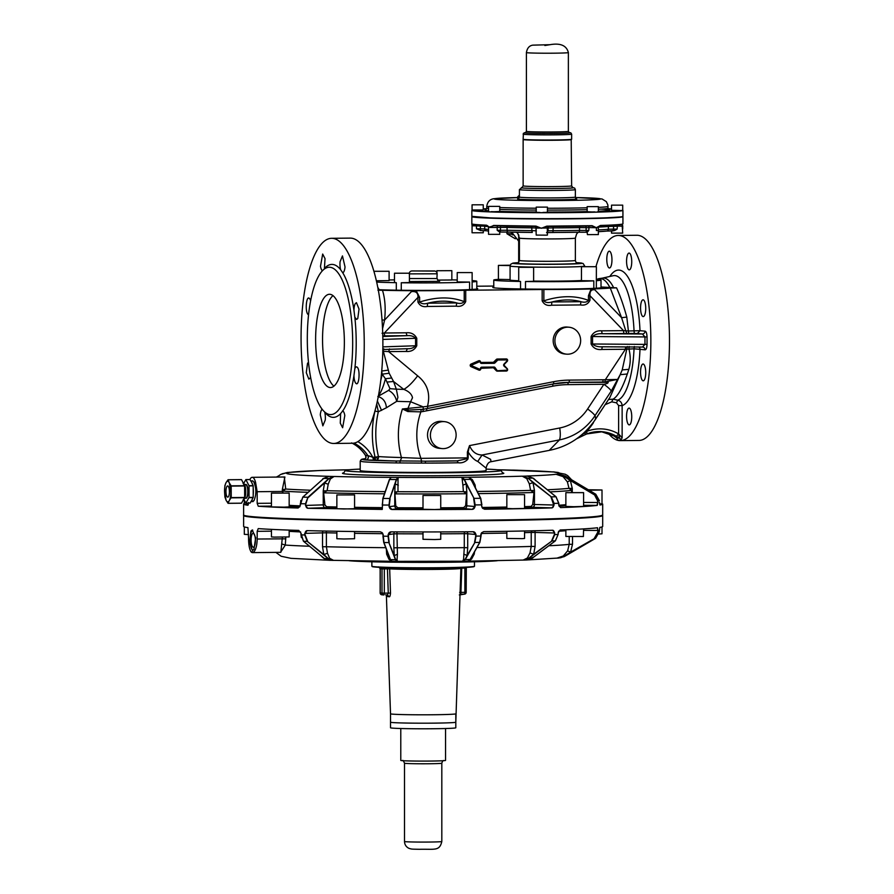 <?xml version="1.0" encoding="UTF-8"?>
<svg xmlns="http://www.w3.org/2000/svg" width="894" height="894" viewBox="0 0 894 894"><rect width="100%" height="100%" fill="white"/><g stroke="black" fill="none" stroke-linecap="round" stroke-linejoin="round"><path stroke-width="1.34" d="M489.89 217.857L471.842 216.359A75.543 2.324 180 0 0 472.971 216.75A75.543 2.324 180 0 0 489.89 217.857L488.94 218.091L489.89 218.136A75.543 2.324 0 0 0 495.466 218.326A75.543 2.324 0 0 0 541.373 218.952L539.596 218.941L541.373 218.672A75.543 2.324 180 0 1 489.89 217.857L491.298 218.181L489.89 218.136A75.543 2.324 0 0 1 471.842 216.639A75.543 2.324 0 0 1 471.898 216.549M499.746 206.38L488.549 206.38L499.746 206.38L499.746 211.509L489.89 211.9A75.543 2.324 180 0 1 471.842 210.392L471.842 216.359M536.221 207.129L547.419 207.129L536.221 207.129L536.221 212.247L541.373 212.705A75.543 2.324 180 0 1 489.89 211.9L488.549 211.509L488.549 206.38M499.746 232.038L499.746 234.34L488.549 234.34L488.549 227.355L493.767 225.713A75.264 2.313 0 0 0 495.645 225.769A75.264 2.313 0 0 0 535.998 226.383L541.373 228.272L546.826 226.405A75.264 2.313 0 0 0 591.951 225.958L596.376 227.713L589.001 227.557A1.866 1.252 91.6 0 0 588.252 226.037M497.779 225.836A1.866 1.017 -91.1 0 0 497.187 227.501L497.187 230.294L499.601 232.027A1.866 1.017 -91.1 0 0 500.45 230.227L500.45 227.434L507.077 227.445A62.949 1.933 0 0 0 531.829 227.836L531.639 226.35M594.845 218.427L541.373 218.952A75.543 2.324 0 0 0 596.387 218.404L594.812 218.427L596.387 218.404A75.543 2.324 0 0 0 622.693 216.817L622.302 216.873M621.341 217.063A75.264 2.313 0 0 1 597.572 218.359L622.358 216.851M611.518 205.151L622.716 205.151L611.518 205.151L611.518 210.28L622.693 210.571A75.543 2.324 180 0 1 621.621 210.816A75.543 2.324 180 0 1 596.387 212.157L587.157 211.744L587.157 206.615L598.354 206.615L587.157 206.615M547.419 207.129L547.419 212.247L541.373 212.705A75.543 2.324 180 0 0 596.387 212.157L598.354 211.744L598.354 206.615M472.054 225.556L472.088 224.182C472.39 224.17 470.166 224.662 486.716 225.467L486.727 225.467A75.264 2.313 0 0 1 472.133 224.081L472.066 225.791L471.842 223.802A75.543 2.324 0 0 0 471.842 223.813A75.543 2.324 0 0 0 486.504 225.187L489.89 227.467L493.566 225.444A75.543 2.324 0 0 0 495.466 225.5A75.543 2.324 0 0 0 535.964 226.104L541.373 228.272L546.815 226.137A75.543 2.324 0 0 0 592.119 225.679L596.387 227.724L596.387 230.518L598.354 230.395L598.354 234.586L587.425 234.641L587.157 232.25L578.641 232.228M589.001 227.557L588.788 230.507L587.157 232.25L578.608 232.228A1.866 0.95 89 0 1 578.574 232.228L547.419 232.585M587.168 232.239L587.168 232.239A1.866 1.252 -88.4 0 1 586.129 230.44L579.524 230.417A1.866 0.95 89 0 1 578.608 232.228A61.083 1.877 0 0 1 552.917 232.485M596.387 230.518L598.075 230.496M598.354 230.395L598.354 227.59L596.387 227.724L600.41 225.467L596.376 227.713M606.221 231.133L598.354 231.714M622.637 216.75L622.928 216.359A75.543 2.324 180 0 1 622.693 216.538L622.693 216.538A75.543 2.324 180 0 1 621.621 216.784A75.543 2.324 180 0 1 596.387 218.125A75.543 2.324 180 0 1 541.373 218.672L543.206 218.941A75.264 2.313 0 0 0 594.812 218.427M600.41 225.467A75.543 2.324 0 0 0 622.068 224.159L622.716 233.122L611.518 233.122L611.518 230.92M622.068 224.159L622.693 226.137L617.408 226.126L617.106 229.099L614.569 230.563L606.925 231.054M617.106 229.099L613.53 229.099L613.139 230.909M622.716 228.976L622.749 225.713M491.253 218.181L539.596 218.941A75.264 2.313 0 0 1 491.298 218.181M548.458 226.405A1.866 1.822 -98.2 0 0 547.296 228.138L547.419 235.088L546.804 235.167L536.221 235.088L536.031 230.786L531.829 230.63L532.288 232.44L508.217 232.06A1.866 1.196 -88.5 0 1 507.077 230.239L497.187 230.294M483.263 204.815L472.066 204.815L483.263 204.815L483.263 209.945L472.244 209.978A75.264 2.313 180 0 0 488.94 211.565M483.263 230.618L483.263 232.775L472.066 232.775L472.066 225.791L484.693 226.137A62.949 1.933 0 0 0 488.403 226.629M476.413 224.863L476.491 228.752L480.614 230.574L480.246 225.143M518.676 241.168L511.703 232.138L518.676 241.168M596.343 288.226L596.343 280.694A53.629 1.643 0 0 0 601.014 280.023A53.629 1.643 0 0 0 596.376 279.353M533.629 281.085A37.302 1.151 0 0 0 581.458 280.493M510.083 266.043A37.302 1.151 0 0 0 521.75 266.87A37.302 1.151 0 0 0 571.97 266.904A37.302 1.151 0 0 0 584.698 266.043L583.078 263.473L576.496 262.668A34.508 1.062 0 0 1 570.126 264.043A34.508 1.062 0 0 1 524.923 264.054A34.508 1.062 0 0 1 518.274 262.68L512.955 263.093L510.753 264.222L510.083 266.043L510.083 280.023A37.302 1.151 0 0 0 518.71 280.761M498.439 279.353L510.083 279.565M510.116 265.574L498.405 265.395L498.405 279.375A53.629 1.643 0 0 0 493.767 280.023A53.629 1.643 0 0 0 510.53 281.219A53.629 1.643 0 0 0 520.543 281.454L518.71 281.297L518.71 267.317L533.629 267.317L518.71 267.317M581.458 266.691L596.376 266.691L581.458 266.691L581.458 280.682L593.806 280.85A53.629 1.643 0 0 1 525.493 281.532L533.629 281.297L533.629 267.317M596.343 280.694L596.376 266.691M493.566 225.444L535.964 226.104M592.119 225.679L546.815 226.137M621.844 224.439L600.209 225.735A75.264 2.313 0 0 0 621.788 224.439M622.928 223.891L622.928 223.813A75.543 2.324 0 0 0 622.928 223.813L622.928 216.639M498.405 265.395L510.206 265.205M520.543 288.941L520.543 281.454M525.493 281.532L525.493 289.019M593.806 288.36L593.806 280.85M486.504 225.187L489.89 227.467L500.45 227.434A1.866 1.017 -91.1 0 1 500.886 225.914M601.014 287.175A54.556 1.676 180 0 1 601.953 287.488A54.556 1.676 180 0 1 600.991 287.79A54.556 1.676 180 0 1 542.289 289.153A54.556 1.676 180 0 1 492.829 287.488A54.556 1.676 180 0 1 493.767 287.175M473.25 217.03A75.264 2.313 0 0 0 488.94 218.091M621.431 217.052A75.264 2.313 0 0 0 622.246 216.873M476.793 286.225L493.767 286.058M377.76 287.276A59.719 18.383 89.4 0 1 379.335 290.137L377.905 290.159M465.718 301.591C463.774 305.402 460.622 306.921 456.275 306.161L456.689 302.91C459.851 303.926 462.366 303.491 464.221 301.613L465.718 301.591L465.718 290.248L464.221 290.282A65.284 2 0 0 1 416.179 290.706L411.408 291.623C416.056 291.064 418.236 292.986 417.934 297.4L419.621 297.389L416.179 290.706L412.279 290.695A65.284 2 0 0 1 382.476 290.282L378.318 290.226M465.718 290.248L543.854 289.488A65.284 2 0 0 0 591.079 288.974L594.801 289.801L621.598 317.694L625.789 330.825L623.52 330.635A2.794 0.86 -90.6 0 0 624.381 333.507L602.612 333.73C598.187 333.44 594.834 334.39 592.554 336.546L647.044 336.949C646.854 333.339 646.194 331.406 645.055 331.16L640.003 330.691L637.333 333.507L642.384 333.987L644.965 336.893L644.965 344.346L642.473 347.04L602.299 346.771L601.751 349.487L625.42 349.252L605.35 379.693L604.858 381.939L602.344 382.04A2.336 0.715 -90.6 0 0 602.366 382.04L602.366 382.04A2.336 0.715 -90.6 0 0 603.059 379.771L617.039 379.469L604.858 381.939M601.014 286.985L616.547 287.846L610.278 288.024A65.284 2 0 0 1 593.918 288.885L591.079 288.974L588.453 295.713L588.453 300.384C575.356 295.344 560.493 295.489 543.854 300.82L542.166 300.831C544.111 304.597 547.262 306.061 551.609 305.223L580.497 304.932L580.921 301.68L552.034 301.96A4.66 1.43 -90.6 0 0 551.609 305.223M379.123 289.712A54.556 1.676 0 0 0 435.188 290.349A54.556 1.676 0 0 0 476.77 289.03A54.556 1.676 0 0 0 477.72 288.717A54.556 1.676 0 0 0 476.793 288.404M382.476 290.282C385.079 298.607 385.795 308.531 384.599 320.052L382.029 320.018M411.408 291.623L384.599 320.052L382.543 328.768M464.221 290.282L464.221 301.613C451.135 296.584 436.261 296.73 419.621 302.06C421.61 303.904 424.337 304.284 427.801 303.2L456.689 302.91C447.849 300.518 438.228 300.607 427.801 303.2A4.66 1.43 89.4 0 0 427.388 306.452L456.275 306.161M569.053 327.226L567.332 327.059A13.522 12.862 95.4 0 0 553.654 337.06A13.522 12.862 95.4 0 0 553.185 340.648A13.522 12.862 95.4 0 0 564.773 353.99L566.494 354.147A13.522 12.862 95.4 0 0 580.642 340.558A13.522 12.862 95.4 0 0 569.053 327.226A13.522 12.862 95.4 0 0 554.906 340.815A13.522 12.862 95.4 0 0 566.494 354.147M610.278 288.024L621.598 317.694L626.795 317.091L628.393 330.981L625.789 330.825L626.85 333.484L624.381 333.507M616.547 287.846C620.179 295.713 623.587 305.457 626.795 317.091M609.842 276.458A67.989 20.92 89.4 0 1 640.003 330.691L628.393 330.981L628.694 333.473L626.85 333.484M596.946 279.397A59.719 18.383 89.4 0 1 599.751 278.526A59.719 18.383 89.4 0 1 610.043 287.846M419.621 297.389L419.621 302.06L417.934 302.06L417.934 297.4L384.364 333.015L382.04 333.25M594.801 289.801C591.303 289.31 589.682 291.265 589.951 295.69L623.52 330.635L601.751 330.847A2.794 0.86 -90.6 0 0 602.612 333.73L642.384 333.987A2.794 2.66 95.4 0 0 645.055 331.16M588.453 295.713L589.951 295.69L589.951 300.35L588.453 300.384C586.911 302.228 584.397 302.664 580.921 301.68C572.082 299.278 562.449 299.378 552.034 301.96C548.223 303.021 545.496 302.641 543.854 300.82L543.854 289.488M389.527 348.895L388.666 351.61L406.133 351.443C411.039 351.856 414.592 349.956 416.772 345.743L416.772 338.278C414.592 334.099 411.039 332.277 406.133 332.791L384.364 333.015A2.794 0.86 -90.6 0 0 385.225 335.887L382.688 335.909M406.133 332.791L406.993 335.675L385.225 335.887M416.772 338.278L415.565 338.301C413.62 336.189 410.759 335.306 406.993 335.675L382.8 336.49M406.133 351.443L407.385 348.716L382.822 349.543L406.993 348.727C410.759 348.939 413.62 347.956 415.565 345.766L416.772 345.743M389.147 373.234L393.561 381.503L403.809 389.393C408.089 386.957 412.693 382.431 417.632 375.815L388.666 351.61L383.347 351.286L389.147 373.234L382.196 374.173A60.155 18.517 89.4 0 1 380.755 380.486M387.124 382.051L393.561 381.503L396.321 389.169A91.914 2.827 180 0 0 403.809 389.393C408.849 391.348 411.754 394.131 412.514 397.741L410.592 401.73L423.141 406.859L427.477 406.334A2.336 0.693 79 0 1 427.209 408.558A2.336 0.693 79 0 1 427.142 408.558L423.275 409.284L423.141 406.859L407.966 408.402L410.592 401.73A88.975 2.738 0 0 1 396.712 401.339L397.919 397.349L396.321 389.169L390.019 388.678L385.415 378.754L382.196 374.173L381.649 371.066L388.041 370.15M602.388 382.04L568.685 382.375A2.336 0.715 -90.6 0 0 569.377 380.106A95.591 90.909 95.4 0 0 553.587 381.716L427.477 406.334C430.673 393.773 427.388 383.604 417.632 375.815M629.208 346.514L628.895 348.828C630.706 356.147 630.683 362.986 628.828 369.356L627.32 373.983C622.425 388.253 617.653 396.657 612.982 399.193L617.754 400.177A62.513 19.232 -90.6 0 0 631.89 369.635A62.513 19.232 -90.6 0 0 634.047 348.816L625.42 349.252A2.794 0.86 -90.6 0 1 625.822 346.928M627.364 346.526L622.213 369.915L620.19 374.687L609.864 397.495L595.147 419.811A102.586 15.466 -146.6 0 0 594.968 415.721L611.261 391.013C610.557 389.594 608.11 387.348 603.908 384.275L587.615 408.983A13.991 2.112 33.4 0 1 594.968 415.721A57.708 54.88 95.4 0 1 559.465 439.893L482.078 454.99L490.605 459.326L491.063 461.717L549.229 450.375L559.465 439.893A13.991 4.168 79 0 0 559.7 427.991L469.506 445.603C472.133 451.794 476.323 454.923 482.078 454.99L477.776 461.438L486.112 468.154C486.984 464.131 488.638 461.986 491.063 461.717M601.751 349.487C596.846 350.012 593.292 348.179 591.113 344L592.554 344C594.834 346.157 598.187 347.073 602.612 346.783L642.384 347.04M613.686 287.834A60.155 18.517 -90.6 0 0 602.187 278.179L613.116 275.721A62.513 19.232 -90.6 0 1 634.047 330.959L634.349 333.451L628.694 333.473M331.64 238.307L350.269 238.117A102.586 31.569 89.4 0 1 378.196 289.522A102.586 31.569 89.4 0 1 379.011 392.5A102.586 31.569 89.4 0 1 353.074 443.245L333.674 443.469A102.586 31.569 89.4 0 1 305.748 392.064A102.586 31.569 89.4 0 1 304.932 289.097A102.586 31.569 89.4 0 1 331.64 238.307A102.586 31.569 89.4 0 1 359.556 289.712A102.586 31.569 89.4 0 1 360.383 392.678A102.586 31.569 89.4 0 1 333.674 443.469M382.788 351.275L383.895 348.939M391.404 378.028L385.415 378.754A59.686 18.372 89.4 0 1 378.43 395.74M553.375 383.917A93.267 88.696 95.4 0 1 568.662 382.375A2.336 0.715 -90.6 0 0 568.685 382.375L608.199 382.341C608.144 383.168 606.713 383.817 603.908 384.275L567.947 384.632A90.931 86.472 95.4 0 0 552.917 386.163A2.336 0.693 79 0 1 553.118 383.984M627.32 373.983L620.19 374.687L611.261 391.013M595.952 266.613A102.586 31.569 89.4 0 1 618.246 235.457A102.586 31.569 89.4 0 1 646.161 286.862A102.586 31.569 89.4 0 1 646.988 389.829A102.586 31.569 89.4 0 1 620.28 440.619A102.586 31.569 89.4 0 1 608.501 433.422M631.421 420.728A8.392 2.581 89.4 0 1 629.231 424.885A8.392 2.581 89.4 0 1 626.951 420.672A8.392 2.581 89.4 0 1 626.884 412.257A8.392 2.581 89.4 0 1 629.074 408.1A8.392 2.581 89.4 0 1 631.354 412.302A8.392 2.581 89.4 0 1 631.421 420.728M620.727 440.474L617.799 440.194L616.67 437.915L614.033 436.037L616.67 437.915L619.598 438.194A2.794 2.66 95.4 0 1 620.727 440.474L622.135 437.837L618.614 433.936L619.598 438.194L616.435 436.294A37.302 35.481 95.4 0 0 602.388 431.735L602.388 431.735A37.302 35.481 95.4 0 0 586.989 433.847M617.799 440.194L616.391 437.289M645.624 370.284A8.392 2.581 89.4 0 1 643.222 380.81A8.392 2.581 89.4 0 1 640.663 374.541A8.392 2.581 89.4 0 1 643.054 364.014A8.392 2.581 89.4 0 1 645.624 370.284M644.384 300.954A8.392 2.581 89.4 0 1 645.658 310.386A8.392 2.581 89.4 0 1 643.222 316.588A8.392 2.581 89.4 0 1 641.903 315.448A8.392 2.581 89.4 0 1 640.629 306.016A8.392 2.581 89.4 0 1 643.054 299.803A8.392 2.581 89.4 0 1 644.384 300.954M628.426 253.348A8.392 2.581 89.4 0 1 629.074 253.069A8.392 2.581 89.4 0 1 631.7 260.377A8.392 2.581 89.4 0 1 629.879 269.586A8.392 2.581 89.4 0 1 629.231 269.865A8.392 2.581 89.4 0 1 626.605 262.557A8.392 2.581 89.4 0 1 628.426 253.348M607.104 255.349A8.392 2.581 89.4 0 1 609.283 251.192A8.392 2.581 89.4 0 1 611.574 255.405A8.392 2.581 89.4 0 1 611.641 263.831A8.392 2.581 89.4 0 1 609.451 267.988A8.392 2.581 89.4 0 1 607.171 263.775A8.392 2.581 89.4 0 1 607.104 255.349M389.102 279.99A53.629 1.643 180 0 1 394.489 279.867M389.102 271.284L374.173 271.284L389.102 271.284L389.102 280.604L376.374 280.772M376.676 282.079A53.629 1.643 180 0 0 396.31 282.683L396.31 290.181M396.31 282.683L394.489 282.538L394.489 273.218L409.407 273.218L394.489 273.218M409.407 273.218L409.407 282.538L401.272 282.761L401.272 290.248M401.272 282.761A53.629 1.643 180 0 0 469.585 282.079L469.585 289.6M469.585 282.079L457.225 281.912L457.225 272.592L472.144 272.592L457.225 272.592M472.144 272.592L472.121 289.455M472.144 280.593A53.629 1.643 180 0 1 476.793 281.264A53.629 1.643 180 0 1 475.854 281.565A53.629 1.643 180 0 1 472.121 281.934M451.839 279.867A53.629 1.643 180 0 1 457.225 279.99M437.278 270.737L451.839 270.658L437.278 270.737M340.614 413.587L340.279 423.141L342.625 427.734L344.816 415.531A8.392 2.581 -90.6 0 0 342.704 410.983L340.614 413.587A76.482 23.535 89.4 0 1 324.701 412.078L324.678 412M342.447 410.949L342.704 410.983A76.482 23.535 89.4 0 0 353.32 379.492A76.482 23.535 89.4 0 0 353.957 375.514A8.392 2.581 -90.6 0 0 355.801 383.247L356.617 383.649M322.142 409.262A8.392 2.581 -90.6 0 0 320.287 414.861L322.846 425.857L325.248 420.057A8.392 2.581 -90.6 0 0 324.701 412.078M308.497 362.361L307.536 363.243L306.284 372.697L308.866 379.123L310.017 378.207A8.392 2.581 -90.6 0 0 310.553 377.011M310.62 300.786A8.392 2.581 -90.6 0 0 309.503 298.529L308.698 298.127M309.503 298.529C306.351 294.685 304.809 311.637 308.05 314.498A8.392 2.581 -90.6 0 0 308.553 314.856M324.377 269.027L325.036 258.634L322.678 254.041L320.499 266.244A8.392 2.581 -90.6 0 0 322.455 270.737M345.028 266.915L342.458 255.919L340.066 261.718A8.392 2.581 -90.6 0 0 340.614 269.697L342.704 272.704A8.392 2.581 -90.6 0 0 345.028 266.915M353.957 310.307A8.392 2.581 -90.6 0 1 355.298 303.569L356.449 302.653L359.03 309.078L357.768 318.532L356.617 319.437L354.817 317.158L353.957 310.307A76.482 23.535 89.4 0 0 342.704 272.704L342.625 272.704M355.801 383.247C358.963 387.091 360.505 370.138 357.265 367.278A8.392 2.581 -90.6 0 0 356.449 366.864A8.392 2.581 -90.6 0 0 354.817 368.82L353.957 375.514M388.577 390.387L377.827 396.5C383.057 397.975 385.917 401.719 386.42 407.765L396.712 401.339C395.517 396.232 392.801 392.578 388.577 390.387L390.019 388.678M386.42 407.765L378.341 411.776C374.899 426.751 374.932 441.681 378.453 456.566A2.794 2.559 94 0 1 375.983 460.075L375.961 460.075A95.055 2.917 0 0 0 396.612 461.002L400.188 460.935L401.473 458.22A2.794 1.866 91.6 0 0 401.417 457.549C397.059 441.301 397.383 425.108 402.412 408.971L407.966 408.402L408.189 410.078L402.412 408.971L407.832 411.531L408.189 410.078L423.275 409.284L422.963 411.519L552.917 386.163M467.394 452.029L467.394 457.884L468.154 457.862L468.154 452.018L467.394 452.029L469.506 445.603L468.154 452.018C471.339 457.057 474.546 460.198 477.776 461.438M444.541 421.655L441.67 421.376A13.522 12.862 95.4 0 0 427.522 434.976A13.522 12.862 95.4 0 0 439.11 448.307L441.982 448.576A13.522 12.862 95.4 0 0 456.13 434.987A13.522 12.862 95.4 0 0 444.541 421.655A13.522 12.862 95.4 0 0 430.394 435.244A13.522 12.862 95.4 0 0 441.982 448.576M608.546 399.495L612.982 399.193L611.719 401.842L616.48 402.825L617.754 400.177C620.425 400.925 621.889 402.747 622.135 405.63L618.614 405.574L616.48 402.825M605.26 404.468L593.225 422.583M647.044 336.949L647.044 344.402C646.854 347.978 646.194 349.777 645.055 349.811A2.794 2.66 95.4 0 0 642.652 347.051L642.652 347.051A2.794 2.66 95.4 0 0 642.518 347.04M634.349 346.503L634.047 348.816L640.003 349.331A2.794 2.66 95.4 0 0 638.819 347.017M618.246 235.457L636.874 235.267A102.586 31.569 89.4 0 1 664.801 286.672A102.586 31.569 89.4 0 1 665.617 389.65A102.586 31.569 89.4 0 1 638.919 440.44L620.28 440.619M451.839 270.658L451.839 279.99L437.669 280.09M616.435 436.294L618.614 433.936A40.107 38.14 95.4 0 0 586.743 431.389L581.592 434.998M349.9 378.106A73.677 22.674 89.4 0 1 330.724 414.592A73.677 22.674 89.4 0 1 310.676 377.67A73.677 22.674 89.4 0 1 310.084 303.714A73.677 22.674 89.4 0 1 329.26 267.239A73.677 22.674 89.4 0 1 349.319 304.161A73.677 22.674 89.4 0 1 349.9 378.106M381.57 410.402L377.38 401.004M376.709 403.999L378.341 411.776L374.988 411.061C371.446 426.494 371.479 441.871 375.1 457.203L378.453 456.566A92.339 2.838 180 0 0 401.417 457.549L420.906 458.343C415.464 442.91 415.442 427.41 420.862 411.866L407.832 411.531M422.963 411.519L420.862 411.866L421.186 409.642M486.112 468.154L486.112 470.501A62.949 1.933 0 0 1 467.83 471.853A62.949 1.933 0 0 1 363.266 471.093A62.949 1.933 0 0 1 360.215 470.501L360.215 461.17L363.266 461.773A62.949 1.933 0 0 0 395.796 462.913L425.421 463.103L425.354 461.181L421.555 461.103L420.906 458.343L467.394 457.884L467.059 458.711L457.158 460.868L458.197 462.779C461.963 463.226 465.171 462.042 467.83 459.248L467.059 458.711M601.237 431.646L613.954 435.97M593.426 422.728A72.336 68.782 95.4 0 1 586.743 431.389L586.9 433.914L585.157 434.629L585.246 432.428M353.968 443.133A36.766 34.967 95.4 0 1 367.903 455.672L365.601 455.448C366.495 457.594 365.881 459.047 363.769 459.795L366.048 460.019C368.16 459.259 368.786 457.806 367.903 455.672L368.887 455.895L367.389 460.075A61.083 1.877 0 0 0 396.612 461.002L395.796 462.913M366.048 460.019L373.603 460.108L372.742 457.225L375.1 457.203A2.794 0.86 -90.6 0 0 375.804 460.019L372.742 457.225L368.887 455.895M317.392 362.07A46.633 14.349 89.4 0 1 329.528 294.282A46.633 14.349 89.4 0 1 342.592 319.761A46.633 14.349 89.4 0 1 330.456 387.549A46.633 14.349 89.4 0 1 317.392 362.07M421.353 462.947L421.555 461.103L400.188 460.935L399.875 462.746M468.154 457.862L467.83 459.248M360.215 469.093A77.879 2.391 0 0 0 345.285 470.501A77.879 2.391 0 0 0 369.635 472.233A77.879 2.391 0 0 0 453.951 472.691A77.879 2.391 0 0 0 501.042 470.501A77.879 2.391 0 0 0 486.112 469.093M365.724 455.594C366.406 457.896 365.624 459.259 363.366 459.695L363.769 459.795M351.565 442.876C357.298 445.737 361.947 449.939 365.512 455.471C366.249 457.706 365.624 459.103 363.646 459.684L363.769 459.661M333.004 295.623A46.633 14.349 -90.6 0 0 324.31 361.992A46.633 14.349 -90.6 0 0 333.898 386.141M523.135 134.134A24.25 0.749 180 0 0 542.881 134.871A24.25 0.749 180 0 0 571.635 134.134L571.635 139.263A24.25 0.749 180 0 1 542.881 140A24.25 0.749 180 0 1 523.135 139.263L523.415 133.295L525.75 132.502M481.9 504.864L480.771 498.416L472.412 481.944L480.57 498.304A175.805 5.398 0 0 1 473.999 498.36L464.377 479.419L462.22 477.34A137.564 4.224 0 0 0 468.791 477.284L470.948 479.352L480.57 498.304L481.721 504.864A179.538 5.52 180 0 1 475.139 504.931L473.999 498.36L466.21 483.877L462.891 485.14L461.941 477.318A136.637 4.202 0 0 1 397.986 477.418L396.333 479.53A144.56 4.436 180 0 1 389.572 479.486L391.036 477.396A137.564 4.224 0 0 0 397.785 477.441L396.333 479.53L389.795 498.494L389.013 505.065A179.538 5.52 180 0 1 382.263 505.021L383.045 498.45L389.337 479.72L391.237 477.374A136.637 4.202 0 0 1 334.211 476.48L328.903 478.536A144.56 4.436 180 0 1 323.773 478.391L328.467 476.357A137.564 4.224 0 0 0 333.585 476.502L328.903 478.536L307.961 497.276L305.469 503.814A179.538 5.52 180 0 1 300.328 503.68L302.831 497.131L323.673 478.424L328.456 476.357L323.673 478.424L320.745 481.106M333.987 476.524L330.378 478.927L328.199 484.246L327.092 490.717A150.617 4.626 0 0 0 385.213 491.633M382.263 509.424L382.811 498.606L389.337 479.631L391.136 477.385M398.02 479.899L397.975 491.711A150.617 4.626 0 0 0 463.405 491.611L466.579 493.745A152.762 4.694 0 0 1 394.936 493.868L397.137 491.834L394.768 491.901L395.182 483.989L396.478 479.575L398.02 479.899L398.21 477.463M462.891 485.14L463.405 491.611M477.251 491.465A150.617 4.626 0 0 0 530.578 490.393L529.36 483.933L526.756 478.614L528.019 478.268L522.912 476.2A137.564 4.224 0 0 0 527.561 476.044L532.757 478.066L555.956 496.74L558.728 503.266A179.538 5.52 180 0 1 554.101 503.423L551.33 496.896L528.13 478.223L522.252 476.178L526.756 478.614M522.554 476.234L522.252 476.178A136.637 4.202 0 0 1 468.501 477.251L472.401 479.698L470.948 479.352A144.56 4.436 180 0 1 464.377 479.419L461.796 477.362M475.452 487.934L475.105 485.017L472.401 479.698M547.351 489.767A150.617 4.626 0 0 0 568.986 488.314L567.388 481.877L563.052 476.614L563.712 476.245L556.917 474.278A137.564 4.224 0 0 0 558.37 474.077L565.209 475.988L595.773 494.226L599.416 500.707A179.538 5.52 180 0 1 597.974 500.908L594.32 494.427L563.768 476.2L556.012 474.278L563.052 476.614M556.683 474.312L556.012 474.278A136.637 4.202 0 0 1 526.868 476.021L527.717 476.055M536.076 480.693L533.584 478.391L527.102 476.033M583.592 502.428L597.639 502.517L597.639 500.919L594.32 494.427A175.805 5.398 0 0 0 595.773 494.226L565.22 475.988L557.454 474.066A136.637 4.202 0 0 0 554.179 472.099L565.187 474.222L567.656 475.608L571.668 479.843L588.319 489.767L571.657 479.821M555.04 472.133L555.073 472.099A137.564 4.224 0 0 0 552.939 471.887L558.191 472.468M552.671 471.898L552.056 471.898A136.637 4.202 0 0 0 517.235 470.244L517.861 470.233A137.564 4.224 0 0 0 512.743 470.088L513.502 470.11M497.22 469.752L553.062 471.931M512.117 470.11L512.743 470.088L512.117 470.11A136.637 4.202 0 0 0 497.343 469.763M323.773 470.4L323.382 470.378A137.564 4.224 0 0 0 318.756 470.546L349.107 469.752M289.645 472.311L289.399 472.3A137.564 4.224 0 0 0 287.957 472.513L282.068 473.842M317.515 470.613L319.449 470.557A136.637 4.202 0 0 0 290.315 472.311L289.6 472.323M318.61 470.579L319.449 470.557M287.611 472.412L281.118 474.345M284.292 476.994L285.722 489.04A150.617 4.626 0 0 0 310.497 490.225M319.739 481.955L302.742 497.165L300.317 505.266L300.809 500.472M286.382 472.736L288.874 472.524A136.637 4.202 0 0 0 329.093 476.334L322.801 478.715M512.675 234.966L511.223 233.971L511.29 232.138M328.199 484.246L324.544 482.939L329.026 478.581L330.378 478.927M327.092 490.717L323.65 492.806A152.762 4.694 0 0 0 384.465 493.79M398.322 485.241L395.182 483.989L389.795 498.494A175.805 5.398 0 0 1 383.045 498.45L389.572 479.486M397.975 491.711L397.137 491.834M464.232 491.734L466.813 491.789L466.21 483.877L464.221 479.463L462.69 479.799M469.115 477.295L472.412 481.944M475.105 485.017L473.876 484.827M529.36 483.933L533.003 482.615L528.13 478.223A144.56 4.436 180 0 0 532.757 478.066L533.584 478.391M530.578 490.393L533.997 492.482A152.762 4.694 0 0 1 478.346 493.622M535.271 480.089L532.846 478.1M567.388 481.877L570.361 480.503L563.768 476.2A144.56 4.436 180 0 0 565.209 475.988M568.986 488.314L571.713 490.348A152.762 4.694 0 0 1 549.955 491.868M518.051 470.266L518.911 470.289M282.392 473.719L288.024 472.546M277.755 476.301L276.436 477.072L277.755 476.301M276.693 477.072L277.296 476.703M285.722 489.04L282.75 491.097A152.762 4.694 0 0 0 308.139 492.337M284.94 489.309L282.325 489.51L282.381 491.454L257.181 491.711L255.561 482.291A13.991 4.302 -90.6 0 0 252.209 477.318A13.991 4.302 -90.6 0 0 249.918 479.53M252.209 477.318L284.918 476.994L282.325 489.51M506.831 232.027L507.01 233.792L515.346 238.799M336.859 507.948A153.422 4.716 0 0 1 325.315 507.68A2.794 1.788 91.5 0 0 326.612 506.753L324.913 504.931L323.65 492.806M381.995 509.424L307.793 508.284L305.469 505.423L305.86 503.814L305.469 505.423M336.859 494.918L336.859 508.708L343.866 508.977L354.572 508.708L354.572 494.918L336.859 494.918L354.572 494.918M326.612 506.753A151.377 4.649 0 0 0 336.859 506.987M354.572 507.311A151.377 4.649 0 0 0 382.04 507.647M423.007 507.814A151.377 4.649 180 0 1 397.841 507.758L395.774 505.97L394.936 493.868M466.813 491.789L466.813 505.769A2.794 2.648 -71.9 0 1 464.098 508.585L463.606 507.647L465.662 505.725L466.579 493.745M463.606 507.647A151.377 4.649 180 0 1 440.731 507.792M524.554 507.591A153.422 4.716 0 0 0 532.578 507.356L551.989 507.893L554.101 505.032L534.456 504.495A2.794 1.866 -82.9 0 1 532.433 507.345L531.125 506.429L532.712 504.473L533.997 492.482M531.125 506.429A151.377 4.649 180 0 1 524.554 506.619M506.842 507.043A151.377 4.649 180 0 1 482.089 507.457M571.501 492.382L571.713 490.348M565.868 504.719A151.377 4.649 180 0 1 558.828 505.233M282.929 492.84L282.75 491.097M300.183 505.881A151.377 4.649 180 0 1 289.164 505.333M602.008 503.568L602.578 504.25A179.538 5.52 180 0 1 599.975 505.009L599.427 502.305M597.058 505.401L597.639 502.517A2.794 0.581 -89.6 0 1 597.058 505.401L583.592 505.311M597.248 505.401A179.538 5.52 180 0 1 560.728 507.602L560.639 507.602M560.583 507.591A2.794 1.877 -88.4 0 1 560.572 507.591L558.895 505.579L558.806 503.266L556.034 496.751L532.835 478.078M551.989 507.893A179.538 5.52 180 0 1 484.615 509.234L482.548 508.239L481.9 506.462A2.794 2.66 -84.6 0 0 482.089 507.501M440.731 508.742A153.422 4.716 0 0 0 464.142 508.597L472.2 509.356L475.139 506.54L465.662 505.725M472.2 509.356A179.538 5.52 180 0 1 392.03 509.491L389.013 506.674L389.348 505.065L389.013 506.674M257.181 491.711L257.181 503.356L258.265 506.239A179.538 5.52 180 0 0 281.565 507.446A179.538 5.52 180 0 0 298.115 508.015L300.116 506.127L300.317 503.668M248.566 502.54L247.929 505.255A179.538 5.52 180 0 1 243.626 504.06A179.538 5.52 180 0 1 243.749 503.858A179.538 5.52 180 0 1 244.319 503.568M251.784 501.568L253.974 500.651C256.477 494.606 256.455 488.426 253.896 482.123M251.572 481.05A10.493 3.23 -90.6 0 1 252.253 480.816A10.493 3.23 -90.6 0 1 253.829 482.123L255.561 482.291M589.202 517.313A179.258 5.509 0 0 0 599.293 516.263L589.18 517.324C554.034 520.196 433.813 521.615 345.017 520.196C281.621 519.269 240.788 517.201 243.626 514.966A179.538 5.52 180 0 0 281.565 518.352A179.538 5.52 180 0 0 299.769 518.967A179.538 5.52 180 0 0 589.414 517.045A179.538 5.52 180 0 0 599.561 515.983A179.538 5.52 180 0 0 602.578 515.156L599.338 516.263M243.917 515.268A179.258 5.509 0 0 0 299.959 519.246A179.258 5.509 0 0 0 589.157 517.324M271.452 493.097L271.452 506.898L283.912 507.144L289.164 506.898L289.164 493.097L271.452 493.097L289.164 493.097M423.007 495.477L423.007 509.278L434.596 509.535L440.731 509.278L440.731 495.477L423.007 495.477L440.731 495.477M506.842 494.65L506.842 508.44L512.519 508.697L524.554 508.44L524.554 494.65L506.842 494.65L524.554 494.65M565.868 492.639L565.868 506.429L573.792 506.708L583.592 506.429L583.592 492.639L565.868 492.639L583.592 492.639M599.572 503.97L602.008 503.791L602.008 489.99L588.297 489.767M244.319 500.148L244.319 504.328L248.364 504.551M589.09 490.236L602.008 489.99M569.21 536.668L569.21 544.334L567.623 550.872L570.596 552.112L563.924 556.28L557.13 558.147L558.973 558.035L563.98 556.325L594.532 538.49L598.187 532.053A179.538 5.52 0 0 0 599.237 531.908L599.807 527.415A179.538 5.52 0 0 0 602.69 526.432L602.69 515.525A179.538 5.52 0 0 1 494.147 520.587A179.538 5.52 0 0 1 299.769 519.526A179.538 5.52 0 0 1 281.565 518.911A179.538 5.52 0 0 1 243.626 515.525L243.626 526.432A179.538 5.52 0 0 0 247.929 527.628L248.566 538.21C248.588 544.703 249.415 549.229 251.046 551.766A179.538 5.52 0 0 0 252.354 551.9A179.538 5.52 0 0 0 253.762 552.023C255.852 549.832 256.991 545.496 257.181 539.026L257.181 531.327L258.232 528.611A179.538 5.52 0 0 0 281.565 529.818A179.538 5.52 0 0 0 298.786 530.41L301.021 533.271L300.932 534.869L301.021 533.271A2.794 2.079 -91.9 0 0 300.999 533.193M321.907 556.459L303.435 541.216L301.021 533.271M383.168 534.601L383.168 536.21A179.538 5.52 0 0 0 388.097 536.232L388.879 542.58L395.416 559.678L396.869 561.343L391.851 561.309L390.488 559.644L383.951 542.546L383.168 534.601L382.14 532.623L380.185 531.785A179.538 5.52 0 0 1 307.089 530.634L305.156 533.372A2.794 2.079 88.1 0 1 307.067 530.634L306.988 530.634M391.114 531.852L390.767 531.874A2.794 2.738 81.8 0 1 390.801 531.874A2.794 2.738 81.8 0 0 388.432 534.623L391.114 531.852A179.538 5.52 0 0 0 473.094 531.729L473.295 531.729A2.794 2.66 95.4 0 1 475.686 534.489L475.686 536.098L476.033 534.5L464.288 533.472A2.794 0.76 89.5 0 1 464.489 531.796M473.094 531.729L476.033 534.5M552.704 530.243L552.637 530.254A179.538 5.52 0 0 1 483.732 531.617L481.564 532.802L481.028 534.444A2.794 2.66 -84.6 0 1 481.173 533.472A150.617 4.626 0 0 0 506.842 533.07M552.637 530.254L554.738 532.98L554.347 534.578L554.738 532.98M598.187 530.455L597.851 532.064L597.494 527.751A179.538 5.52 0 0 1 560.125 529.997L558.124 532.846M524.554 532.645A150.617 4.626 0 0 0 531.226 532.444L531.226 546.435L530.008 552.939L533.662 554.235L528.656 558.314L523.56 560.08L528.779 558.348L551.967 540.959L554.738 534.578A179.538 5.52 0 0 0 558.113 534.467L558.281 532.154L558.113 534.467L555.342 540.848L532.154 558.236L526.957 559.968M250.901 531.103L249.56 542.647L252.454 550.503L253.93 549.385L255.662 537.83L252.253 529.986L250.901 531.103M599.248 530.298L599.248 531.908L595.594 538.344L565.03 556.169L556.906 558.135L563.276 556.001L567.623 550.872M481.564 532.802L479.687 542.401L470.065 559.521L468.054 561.197L463.092 561.231L465.271 559.566L474.893 542.446L476.033 536.098A179.538 5.52 0 0 0 480.838 536.054L480.838 534.444M327.495 553.252L326.388 546.748L326.388 532.768L305.156 533.372L304.765 534.97L307.257 541.351L328.199 558.661L332.881 560.382L328.322 558.627L323.829 554.559L327.495 553.252L329.662 558.325L328.199 558.661A144.56 4.436 180 0 1 324.455 558.56L303.513 541.239L301.021 534.869A179.538 5.52 0 0 0 304.765 534.97L304.765 533.372M282.381 537.182L280.839 552.324L252.488 552.615A13.991 4.302 -90.6 0 0 253.706 552.023L251.002 551.766A13.991 4.302 -90.6 0 0 252.488 552.615M252.7 530.086A10.259 3.163 -90.6 0 0 251.728 531.092A10.259 3.163 -90.6 0 0 250.141 541.943A10.259 3.163 -90.6 0 0 252.901 550.402M243.76 483.296L245.872 479.575L248.99 485.666L253.158 485.621L251.806 482.592A10.259 3.163 -90.6 0 0 251.091 481.553M252.153 483.632L251.806 482.592A10.259 3.163 -90.6 0 1 252.421 484.157M243.961 499.444L245.884 503.166L249.035 497.422L253.203 497.388L253.214 489.934M250.085 503.087L245.884 503.166L250.085 503.087L251.806 500.361A10.259 3.163 -90.6 0 0 252.387 498.997M251.102 501.288L251.806 500.361A10.259 3.163 -90.6 0 1 251.136 501.232M244.319 526.912L244.319 534.344L248.566 534.567M598.946 534.009L602.008 533.807L602.008 526.912M565.868 529.773L565.868 536.456L583.391 536.512L583.592 528.902M506.842 531.304L506.842 538.456L522.275 538.646L524.554 538.456L524.554 530.98M423.007 531.941L423.007 539.294L434.596 539.551L440.731 539.294L440.731 531.919M336.859 531.259L336.859 538.724L343.866 538.993L354.572 538.724L354.572 531.528M271.452 529.371L271.452 536.914L274.369 537.115L289.164 536.914L289.164 530.097M285.801 537.126L285.309 545.072L281.945 543.988M309.514 546.245A150.617 4.626 0 0 1 285.309 545.072L280.537 552.336M252.209 534.02A6.973 2.146 -90.6 0 0 251.169 541.876A6.973 2.146 -90.6 0 0 253.315 547.206A6.973 2.146 -90.6 0 0 254.265 546.446A6.973 2.146 -90.6 0 0 255.315 538.601A6.973 2.146 -90.6 0 0 253.17 533.26A6.973 2.146 -90.6 0 0 252.209 534.02M253.158 485.621L253.203 489.666M251.102 481.564L250.041 479.53L245.917 479.609L250.085 479.575M249.035 497.422L249.035 485.911L253.203 485.867M252.153 499.422L253.203 497.388M534.02 556.828L527.438 559.957L524.052 560.08M481.028 534.444L479.91 542.155L470.199 559.476L467.942 561.186M474.535 551.81L474.245 554.045L473.183 554.213M463.774 554.146L467.104 555.498L465.115 559.521L462.69 561.208L463.584 559.208L464.288 547.653L467.707 547.709L467.707 533.729A2.794 2.66 -84.6 0 0 466.947 531.774M394.656 531.874A2.794 2.738 -98.2 0 0 393.852 533.852L397.07 533.785A150.617 4.626 0 0 0 423.007 533.852M396.936 531.885L397.417 554.258L394.254 555.621L395.561 559.633L397.294 561.309L397.104 559.309L395.416 559.678A144.56 4.436 180 0 1 390.488 559.644L392.142 561.276M386.342 549.262L386.655 554.179L388.778 555.576L390.343 559.599L388.946 559.253L391.684 561.276M320.868 555.632L323.483 558.158L328.746 560.281L333.082 560.37M323.483 558.158L326.802 559.923M534.813 556.258L532.154 558.236A144.56 4.436 180 0 1 528.779 558.348L527.393 558.012L523.202 560.057M530.41 559.275L532.98 557.822M530.153 559.376L532.187 558.225M530.008 552.939L527.393 558.012M474.245 554.045L471.518 559.13L470.065 559.521A144.56 4.436 180 0 1 465.271 559.566L463.584 559.208M468.054 561.197L471.518 559.13M397.417 554.258L397.104 559.309M386.655 554.179L388.946 559.253M332.501 560.382L333.507 560.359L329.662 558.325M324.388 558.538L327.025 559.979M349.107 560.728A77.879 2.391 0 0 0 369.635 561.723A77.879 2.391 0 0 0 497.22 560.728M241.458 479.653L228.026 479.776L226.104 482.514A10.259 3.163 -90.6 0 0 224.528 491.253L226.037 500.148A10.259 3.163 -90.6 0 0 226.104 500.282L224.908 497.008L224.528 491.253L224.908 485.487L226.104 482.514A10.259 3.163 -90.6 0 1 229.266 482.816L229.333 482.95A10.259 3.163 -90.6 0 0 229.266 482.816L228.115 479.787L241.536 479.653L244.61 485.71L231.188 485.844L231.233 497.6L244.654 497.466L244.61 485.71M231.233 497.6L229.266 500.584A10.259 3.163 -90.6 0 1 226.104 500.282L228.026 503.3L241.536 503.177L244.654 497.466M387.605 567.634A1.866 0.57 -90.6 0 0 387.448 568.886L388.264 593.113L387.381 594.923L389.113 596.7C389.739 597.136 390.197 595.929 390.488 593.08L384.308 593.147L384.308 568.908L382.006 568.875L382.006 593.113A1.866 1.687 57 0 0 383.884 594.912A1.866 0.57 89.4 0 1 383.761 594.957A1.866 0.57 89.4 0 1 383.738 594.957L383.761 594.957A1.866 1.732 94.4 0 1 383.593 594.957L381.794 594.789A1.866 1.81 96.9 0 1 380.207 592.946L380.207 568.707A44.298 1.363 0 0 0 382.006 568.875A1.866 1.732 -85.6 0 0 381.325 567.411M386.89 595.248L387.471 596.544L385.66 594.756M384.509 567.534A1.866 0.57 -90.6 0 0 384.308 568.908L389.672 568.841A37.727 1.162 0 0 0 450.565 569.109A37.727 1.162 0 0 0 460.891 568.316L455.806 722.184A32.642 1.006 180 0 1 455.236 722.374A32.642 1.006 180 0 1 420.113 723.19A32.642 1.006 180 0 1 390.522 722.184L390.522 713.803A32.642 1.006 180 0 0 391.46 714.038A32.642 1.006 180 0 0 427.075 714.798A32.642 1.006 180 0 0 455.806 713.803L455.806 713.803A32.642 1.006 180 0 1 455.236 713.982A32.642 1.006 180 0 1 446.877 714.485A32.642 1.006 180 0 1 411.106 714.731A32.642 1.006 180 0 1 390.522 713.803L386.364 594.935M228.026 503.3L229.266 500.584A10.259 3.163 -90.6 0 0 230.842 491.845L229.333 482.95L231.188 485.844M459.661 592.387L460.935 592.387L461.751 568.148L460.946 567.902M459.974 594.342L460.678 594.197L460.935 592.387L464.88 592.353L464.88 568.115L466.12 568.048M225.958 491.521A5.599 1.721 -90.6 0 0 227.735 497.142A5.599 1.721 -90.6 0 0 229.412 491.577A5.599 1.721 -90.6 0 0 227.635 485.956A5.599 1.721 -90.6 0 0 225.958 491.521M455.806 713.803L455.806 727.783A32.642 1.006 180 0 1 434.965 728.722A32.642 1.006 180 0 1 399.059 728.454A32.642 1.006 180 0 1 390.611 727.85A32.642 1.006 180 0 1 390.522 727.783L390.522 713.803M400.78 728.509L400.78 760.414A22.384 0.693 0 0 0 415.9 761.062A22.384 0.693 0 0 0 445.547 760.414L445.547 728.509M598.354 229.892A62.949 1.933 0 0 0 608.389 229.233A1.866 1.81 83.1 0 1 606.803 231.065L598.354 231.658A61.083 1.877 0 0 0 606.579 231.088M532.276 232.44L532.288 232.44A61.083 1.877 0 0 1 508.273 232.06A1.866 1.196 -88.5 0 1 508.217 232.06L499.657 232.038M508.172 232.06L499.679 232.038M486.057 230.719L480.961 230.585M480.894 230.585L485.956 230.686A1.866 1.855 -71.3 0 1 484.693 228.931L476.491 228.752M484.526 225.366A1.866 1.855 -71.3 0 1 484.693 226.137L484.693 228.931A62.949 1.933 0 0 0 488.549 229.445M506.652 226.037A1.866 1.196 -88.5 0 1 507.077 227.445L507.077 230.239A62.949 1.933 0 0 0 531.829 230.63L531.829 227.836L536.031 227.992L536.031 230.786A1.866 1.866 -59.1 0 0 536.221 231.613M547.296 230.931L548.1 230.82L546.569 232.641L552.905 232.485L553.073 230.686L548.1 230.82L548.1 228.015L553.073 227.881A62.949 1.933 0 0 0 579.524 227.624A1.866 0.95 89 0 1 579.882 226.182M553.14 226.394L553.073 230.686A62.949 1.933 0 0 0 579.524 230.417L579.524 227.624L586.129 227.646L586.129 230.44L588.788 230.507M617.106 226.305L613.53 226.305L613.53 229.099L608.389 229.233L608.389 226.439A1.866 1.81 83.1 0 1 608.669 225.433M516.564 232.239L517.827 233.502L519.414 238.072A27.982 0.86 0 0 0 528.153 238.698A27.982 0.86 0 0 0 558.448 238.866A27.982 0.86 0 0 0 575.367 238.072L576.585 234.005L578.206 232.239M598.421 227.087A62.949 1.933 0 0 0 608.389 226.439L613.53 226.305L613.541 225.199M517.503 263.048C518.006 263.451 518.643 262.59 519.414 260.445A27.982 0.86 0 0 0 528.153 261.07A27.982 0.86 0 0 0 558.448 261.238A27.982 0.86 0 0 0 575.367 260.445L575.367 238.072M518.811 235.156L518.811 262.165M535.227 226.45A1.866 1.866 -59.1 0 1 536.031 227.992L536.232 230.909M534.791 226.305L535.327 226.506A1.866 1.866 120.9 0 1 536.232 228.104L548.1 228.015A1.866 1.822 -98.2 0 1 549.028 226.405M588.788 227.713L586.129 227.646A1.866 1.252 -88.4 0 0 585.548 226.081M517.682 263.004A30.776 0.95 0 0 0 526.231 263.931A30.776 0.95 0 0 0 563.175 264.054A30.776 0.95 0 0 0 577.099 263.004M617.408 226.126L617.43 224.942M483.263 208.905A75.264 2.313 180 0 1 486.694 208.738L483.263 208.894M600.913 209.118A62.491 1.922 180 0 1 608.78 210.47A62.491 1.922 180 0 1 598.354 211.219M587.157 211.587A62.491 1.922 180 0 1 547.419 212.034M536.221 212.001A62.491 1.922 180 0 1 499.746 211.353M488.549 210.76A62.491 1.922 180 0 1 485.431 209.855A62.491 1.922 180 0 1 485.911 209.766M539.596 212.414A75.264 2.313 180 0 1 491.298 211.654M594.812 211.9A75.264 2.313 180 0 1 543.206 212.414M622.246 210.347A75.264 2.313 180 0 1 621.341 210.537A75.264 2.313 180 0 1 597.572 211.833M608.076 208.738A75.264 2.313 180 0 1 611.518 208.905L608.076 208.738M589.951 300.35C587.995 304.161 584.855 305.681 580.497 304.932M542.166 300.831L542.166 289.488M417.934 302.06C419.878 305.837 423.03 307.29 427.388 306.452M569.377 380.106L603.059 379.771M591.113 344L591.113 336.546L592.554 336.546L592.554 344L647.044 344.402M601.751 330.847C596.846 330.434 593.292 332.333 591.113 336.546M493.745 368.06L496.338 370.742A1.397 1.33 95.4 0 0 497.276 371.144L497.399 370.697A0.928 0.883 95.4 0 1 497.332 370.686L497.612 370.719A0.928 0.883 95.4 0 0 497.701 370.719L506.73 370.63A0.928 0.883 95.4 0 0 507.39 369.066L504.004 366.071A1.397 1.33 95.4 0 1 504.004 364.093L507.189 360.718L506.876 359.924L497.846 360.014L494.952 362.897A1.397 1.33 95.4 0 1 494.002 363.31L481.553 363.433A1.397 1.33 95.4 0 1 480.223 362.092L479.609 361.69L471.965 364.987L471.965 365.847L479.866 369.311L480.469 368.797A1.397 1.33 95.4 0 1 481.788 367.166L494.002 367.043A1.397 1.33 95.4 0 1 494.952 367.445L497.075 370.451L494.203 367.736L480.804 368.317M480.525 361.936A1.397 1.33 95.4 0 0 478.703 360.774L471.06 364.07A1.397 1.33 95.4 0 0 471.037 366.663L478.938 370.116A1.397 1.33 95.4 0 0 480.737 369.2M507.356 369.032L506.73 370.63L497.612 370.719A0.928 0.883 95.4 0 1 497.075 370.451L494.494 367.758A0.928 0.883 95.4 0 0 493.868 367.501L481.654 367.613L480.793 368.719A1.397 1.33 95.4 0 0 480.782 368.63M480.525 362.081A0.928 0.883 95.4 0 0 481.318 362.953L480.547 362.07A0.928 0.883 95.4 0 0 479.72 361.176L480.972 362.45L493.432 362.327L496.338 359.444A1.397 1.33 95.4 0 1 497.276 359.03L506.295 358.941L497.422 359.511A0.928 0.883 95.4 0 0 496.785 359.79L496.338 359.444M504.026 364.651L507.244 361.31A1.397 1.33 95.4 0 0 507.58 360.707M507.624 360.204A1.397 1.33 95.4 0 0 506.295 358.941M503.937 365.121L507.244 368.663A1.397 1.33 95.4 0 1 507.624 369.535M497.276 371.144L506.295 371.055A1.397 1.33 95.4 0 0 507.58 370.038M488.549 206.827A60.624 1.866 180 0 1 486.772 206.38C487.442 201.787 489.845 199.239 493.957 198.714L519.347 197.529A53.159 1.632 180 0 0 495.153 198.624A53.159 1.632 180 0 0 537.506 200.524A53.159 1.632 180 0 0 599.617 199.228A53.159 1.632 180 0 0 575.434 197.54L602.031 198.96L606.333 201.642L607.864 204.938L608.009 208.246A60.624 1.866 180 0 1 606.948 208.593A60.624 1.866 180 0 1 598.354 209.252M587.157 209.654A60.624 1.866 180 0 1 547.419 210.112M536.221 210.079A60.624 1.866 180 0 1 499.746 209.397M488.549 208.693A60.624 1.866 180 0 1 486.772 208.246L485.855 209.811M517.213 197.574A9.331 8.873 -84.6 0 1 519.414 195.227L517.19 197.574M382.856 339.418L415.565 338.301L415.565 345.766L382.867 346.872M427.265 408.536L553.252 383.939A2.336 0.693 79 0 0 553.319 383.939L568.685 382.375M553.587 381.716A2.336 0.693 79 0 1 553.319 383.939L423.275 409.284M497.332 370.686A0.928 0.883 95.4 0 1 496.785 370.429L496.338 370.742M494.952 367.445L494.203 367.736A0.928 0.883 95.4 0 0 493.801 367.501M478.938 370.116L479.262 369.703A0.928 0.883 95.4 0 0 479.665 369.77M479.866 369.311L471.037 366.663M471.06 364.07L471.373 364.517A0.928 0.883 95.4 0 0 471.35 366.238L479.542 369.725A0.928 0.883 95.4 0 0 480.771 368.73L480.771 368.708A0.928 0.883 95.4 0 1 481.642 367.613L494.002 367.043M471.965 364.987L471.373 364.517L478.703 360.774M479.575 361.176A0.928 0.883 95.4 0 0 479.016 361.21L471.663 364.551A0.928 0.883 95.4 0 0 471.641 366.272L471.965 365.847M493.432 362.327L481.184 362.93M481.229 362.942L493.577 362.808A0.928 0.883 95.4 0 0 494.203 362.528L493.745 362.193M494.002 363.31L493.868 362.83A0.928 0.883 95.4 0 0 494.494 362.551L497.075 359.813L494.494 362.551L494.952 362.897M497.276 359.03L497.701 359.533A0.928 0.883 95.4 0 0 497.075 359.813L497.533 360.159M506.619 359.433A0.928 0.883 95.4 0 0 506.44 359.422L497.846 360.014M608.009 206.38A60.624 1.866 180 0 1 606.948 206.726A60.624 1.866 180 0 1 598.354 207.386M587.157 207.788A60.624 1.866 180 0 1 547.419 208.246M536.221 208.213A60.624 1.866 180 0 1 499.746 207.531M634.349 333.451L637.333 333.507M426.818 410.782A2.336 0.693 79 0 1 427.008 408.592M568.64 382.375A2.336 0.715 -90.6 0 0 567.947 384.632M628.828 369.356L622.213 369.915M506.529 359.422L507.379 361.02A0.928 0.883 95.4 0 0 506.73 359.444L506.876 359.924M507.356 361.031L504.205 364.372M504.171 364.406L504.171 364.406A0.928 0.883 95.4 0 0 504.171 365.724L504.004 366.071M645.055 349.811L640.003 349.331A67.989 20.92 89.4 0 1 637.634 372.362A67.989 20.92 89.4 0 1 622.135 405.63L622.135 437.837M575.367 189.606A27.982 0.86 180 0 1 574.876 189.763A27.982 0.86 180 0 1 544.781 190.456A27.982 0.86 180 0 1 519.414 189.606L519.414 197.06A27.982 0.86 180 0 0 544.781 197.92A27.982 0.86 180 0 0 574.876 197.216A27.982 0.86 180 0 0 575.367 197.06L575.367 189.606L574.663 188.12L572.696 187.528M559.7 427.991A45.393 43.158 95.4 0 0 587.615 408.983M506.73 370.63L507.379 369.043M506.876 370.183L497.712 370.719M618.614 433.936L618.614 405.574M439.658 281.353L409.407 281.554M576.708 199.094A29.848 0.916 180 0 1 541.842 199.82A29.848 0.916 180 0 1 518.062 198.759A29.848 0.916 180 0 1 518.341 198.714M573.043 187.885A26.116 0.805 180 0 1 542.535 188.522A26.116 0.805 180 0 1 521.727 187.584A26.116 0.805 180 0 1 522.04 187.55L523.135 185.874A24.25 0.749 180 0 0 545.128 186.611A24.25 0.749 180 0 0 571.21 186.008A24.25 0.749 180 0 0 571.635 185.874L572.853 187.584L571.903 187.472M324.701 268.189A76.482 23.535 89.4 0 1 340.614 269.697M354.817 317.158A76.482 23.535 89.4 0 1 354.817 368.82M375.134 410.212L374.988 411.061M372.742 457.225A39.571 37.626 95.4 0 0 357.812 441.647M425.354 461.181L457.158 460.868A61.083 1.877 0 0 1 425.354 461.181M605.406 404.569L611.719 401.842M614.133 436.071A37.302 35.481 95.4 0 0 601.249 431.646M409.407 273.877L437.155 273.799L436.909 278.548L409.407 278.537M365.601 455.448A36.766 34.967 95.4 0 0 352.404 443.29M375.1 457.203L378.196 458.633M571.635 185.874L571.21 139.676A24.25 0.749 180 0 1 545.128 140.28A24.25 0.749 180 0 1 523.135 139.542L523.135 185.874M360.215 461.17L361.332 459.404L365.355 458.7A61.083 1.877 0 0 0 363.366 459.695M373.603 460.108L375.961 460.075M373.882 458.32L374.675 460.097M425.421 463.103A62.949 1.933 0 0 0 458.197 462.779M434.16 271.072L412.168 270.938L434.16 271.072M343.933 472.825A80.672 2.481 0 0 0 367.713 475.094A80.672 2.481 0 0 0 461.93 475.463A80.672 2.481 0 0 0 502.394 472.825M558.37 474.077L557.454 474.066L558.37 474.077M554.179 472.099L555.062 472.088L554.179 472.099M552.268 471.898L552.928 471.898M348.984 469.763A136.637 4.202 0 0 0 324.075 470.4L322.924 470.389M287.957 472.513L288.874 472.524L287.957 472.513M329.093 476.334L328.433 476.357L329.093 476.334M517.861 470.233L517.235 470.244M569.042 132.513A22.853 0.704 180 0 1 543.139 133.429A22.853 0.704 180 0 1 525.739 132.513M302.72 497.366L302.831 497.131A175.805 5.398 0 0 0 307.961 497.276L305.86 503.814M326.377 490.828L323.237 490.851L324.544 482.939L308.262 497.522M382.263 505.021L383.045 498.45M531.248 490.504L534.456 490.515L533.003 482.615L551.33 496.896A175.805 5.398 0 0 0 555.956 496.74L555.956 496.74M569.31 488.415L572.272 488.37L570.361 480.503L594.13 494.673M569.176 132.58A22.384 0.693 180 0 1 543.228 133.418A22.384 0.693 180 0 1 525.605 132.58M507.01 233.792L511.357 234.206M511.223 233.971L506.887 233.557M324.902 504.808L305.86 505.423A2.794 2.079 88.1 0 0 307.938 508.273L325.315 507.68A2.794 2.079 88.1 0 1 323.237 504.831L323.237 490.851M354.572 508.273A153.422 4.716 0 0 0 382.04 508.597M390.097 498.74L389.348 505.065M395.763 505.836L389.348 506.663A2.794 2.738 81.8 0 0 392.086 509.479L397.506 508.697A2.794 2.738 81.8 0 1 394.768 505.892L394.768 491.901M472.133 509.356A2.794 2.66 95.4 0 0 474.792 506.529L473.686 498.606M480.793 498.539L481.721 506.473M532.712 504.473L534.456 504.495L534.456 490.515M551.833 507.893A2.794 1.877 91.6 0 0 553.71 505.032L551.039 497.142M572.272 492.37L572.272 488.37M595.773 494.226L599.416 500.707M282.783 491.454L282.381 492.84M526.41 131.34L526.41 52.567A20.987 0.648 180 0 0 543.485 53.204A20.987 0.648 180 0 0 568.372 52.567L568.372 131.34A20.987 0.648 180 0 1 543.485 131.977A20.987 0.648 180 0 1 526.41 131.34L525.516 132.614M597.639 500.919L597.974 502.517M558.728 503.266L558.728 504.875M553.71 503.423L554.101 505.032M474.792 504.931L475.139 506.54M323.237 504.831L324.913 504.931M394.768 505.892L395.774 505.97M464.098 508.585A2.794 0.749 89.5 0 0 464.142 508.597A2.794 2.66 95.4 0 0 466.813 505.769M397.841 507.758L397.506 508.697A153.422 4.716 0 0 0 423.007 508.764M532.433 507.345A2.794 1.989 88.2 0 0 532.578 507.356A2.794 1.877 91.6 0 0 534.456 504.495M482.693 508.395A153.422 4.716 0 0 0 506.842 508.004M559.108 506.239A153.422 4.716 0 0 0 565.868 505.781M289.164 506.35A153.422 4.716 0 0 0 299.803 506.853M257.181 503.356L271.452 503.221M258.265 506.239L271.452 506.105M544.871 45.516L549.899 44.7L544.871 45.516M440.731 533.819A150.617 4.626 0 0 0 464.288 533.673L464.288 547.653A150.617 4.626 0 0 1 397.07 547.765L393.852 547.832L393.852 533.852L388.432 534.623L388.432 536.232L388.097 534.634M253.203 494.997A10.259 3.163 -90.6 0 0 253.382 491.622A10.259 3.163 -90.6 0 0 253.203 488.225M548.827 545.753A150.617 4.626 0 0 0 569.21 544.334L572.506 544.278L570.596 552.112L594.532 538.49A175.805 5.398 0 0 0 595.594 538.344L565.042 556.169L560.359 557.834M583.592 530.365L597.851 530.455A2.794 0.581 90.4 0 0 597.281 527.751M532.232 558.191L555.409 540.825L558.113 534.456M476.938 547.53A150.617 4.626 0 0 0 531.226 546.435L535.104 546.424L533.662 554.235L551.967 540.959A175.805 5.398 0 0 0 555.342 540.848L555.342 540.848M535.104 546.424L535.104 532.444L554.347 532.98A2.794 1.877 91.6 0 0 552.548 530.243M467.707 547.709L467.104 555.498L474.893 542.446A175.805 5.398 0 0 0 479.687 542.401L479.91 542.155M388.778 555.576L383.951 542.546A175.805 5.398 0 0 0 388.879 542.58L394.254 555.621L393.852 547.832M382.14 532.623L382.956 534.59A2.794 2.738 -98.2 0 0 382.632 533.271M382.956 534.59L383.951 542.546M303.513 541.239L303.513 541.239A175.805 5.398 0 0 0 307.257 541.351L323.829 554.559L322.522 546.759L322.522 532.779A2.794 2.079 88.1 0 1 323.002 531.002M271.452 531.181L257.181 531.327M257.181 539.026L285.801 538.825M565.03 556.169L565.03 556.169A144.56 4.436 180 0 1 563.98 556.325L563.276 556.001M594.342 538.255L597.851 532.064M572.506 544.278L572.506 536.713M558.594 531.248A150.617 4.626 0 0 0 565.868 530.701M551.676 540.725L554.347 534.578M534.713 530.745A2.794 1.877 -88.4 0 1 535.104 532.444L531.226 532.243A2.794 2.011 88.2 0 1 531.606 530.824M535.104 532.444L531.226 532.444A2.794 2.011 88.2 0 1 531.226 532.243M474.58 542.2L475.686 536.098M467.707 533.729L464.288 533.673A2.794 0.76 89.5 0 1 464.288 533.472M388.432 536.232L389.181 542.334M326.008 531.07A2.794 1.799 91.5 0 1 326.388 532.768A150.617 4.626 0 0 0 336.859 533.014M354.572 533.338A150.617 4.626 0 0 0 382.8 533.684M305.156 534.97L307.558 541.105M301.356 537.54L300.999 534.869M289.164 531.338A150.617 4.626 0 0 0 300.607 531.919M248.99 497.667L253.158 497.623M393.852 533.852A2.794 2.738 101.2 0 1 394.679 531.874M322.522 532.779A2.794 2.079 94.2 0 1 323.08 531.002M322.522 546.759L326.388 546.748A150.617 4.626 0 0 0 385.739 547.687M245.448 498.137A6.951 2.134 -90.6 0 0 247.593 495.656A6.951 2.134 -90.6 0 0 247.75 488.213A6.951 2.134 -90.6 0 0 245.314 484.615M557.096 558.147L556.224 558.147M396.78 561.343L462.835 561.208M244.744 498.137L245.761 498.137A6.761 2.079 -90.6 0 0 247.526 488.303A6.761 2.079 -90.6 0 0 245.626 484.604L244.61 484.615M332.903 560.382L333.507 560.359L332.903 560.382M244.084 499.176A8.202 2.526 -90.6 0 0 245.437 487.677M245.425 487.621A8.202 2.526 -90.6 0 0 243.872 483.542M371.87 561.79L371.87 566.237A51.293 1.576 0 0 0 447.771 567.612A51.293 1.576 0 0 0 460.421 567.31A51.293 1.576 0 0 0 474.457 566.237L474.457 561.79M244.096 499.143A8.392 2.581 -90.6 0 0 245.302 487.588A8.392 2.581 -90.6 0 0 243.861 483.52M474.457 566.237C474.502 566.908 469.763 567.366 460.231 567.589L447.648 567.891A51.014 1.564 0 0 0 460.22 567.589A51.014 1.564 0 0 0 474.088 566.416M372.239 566.416A51.014 1.564 0 0 0 395.874 567.835A51.014 1.564 0 0 0 447.637 567.891M378.62 566.874L380.207 568.707A1.866 1.81 96.9 0 0 379.615 567.332M461.785 567.534A1.866 0.57 -90.6 0 0 461.751 568.148L464.88 568.115A1.866 0.57 89.4 0 1 464.925 567.411M390.488 593.08L389.672 568.841A1.866 1.654 93.4 0 0 389.27 567.679M387.448 568.886A1.866 0.57 104.3 0 1 387.907 567.645M383.884 594.912A1.866 0.57 89.4 0 0 384.308 593.147L382.006 593.113A1.866 1.732 94.4 0 0 383.593 594.957A1.866 1.866 0 0 0 383.761 594.957M380.151 568.696L380.151 592.934A1.866 1.866 0 0 0 380.151 593.057L380.207 592.923A44.298 1.363 0 0 0 382.006 593.113M389.113 596.7A36.743 1.129 180 0 1 387.471 596.544M466.12 592.286L464.869 592.834L466.176 592.42A1.866 1.866 0 0 0 466.176 592.297L466.31 567.344M461.751 568.148L460.902 568.126M231.233 486.09L244.654 485.956M231.188 497.846L244.61 497.712M381.794 594.789A1.866 1.866 0 0 1 380.151 593.057L380.218 593.147M466.098 592.543A1.866 1.81 -83.1 0 1 464.355 594.164M466.143 592.309L466.176 592.42A1.866 1.866 0 0 1 464.332 594.164L459.337 594.946M460.678 594.197L464.332 594.164A1.866 0.57 -90.6 0 0 464.332 594.164A1.866 0.57 -90.6 0 0 464.869 592.834M402.512 760.559C402.825 759.989 403.485 760.861 404.513 763.208A18.651 0.57 0 0 0 417.107 763.744A18.651 0.57 0 0 0 441.815 763.208C442.441 761.174 443.111 760.291 443.815 760.559M404.513 763.208L404.513 841.511A18.651 0.57 0 0 0 417.107 842.047A18.651 0.57 0 0 0 441.815 841.511L441.815 763.208M622.716 205.151L622.716 210.47M472.066 204.815L472.066 210.034M488.549 231.133L485.956 230.686M613.195 230.909L606.803 231.065M519.414 260.445L519.414 238.072M575.367 260.445C575.881 262.355 576.518 263.227 577.267 263.048M518.676 262.322L518.676 234.854M487.521 225.69L488.549 227.355M599.729 225.802L598.354 227.59M601.014 287.79L601.014 280.023M493.767 287.79L493.767 280.023M599.751 278.526L602.187 278.179M608.009 208.246L609.026 209.844M486.772 206.38L486.772 208.246M479.519 369.77L480.793 368.719M374.173 271.284L374.173 272.201M476.793 281.264L476.793 289.03M436.92 270.658L436.92 272.681M595.147 419.811C583.436 436.484 568.126 446.676 549.229 450.375M504.194 365.735L504.205 364.394L507.379 361.02M616.391 437.747L616.525 437.088M518.364 198.725L519.414 197.06M575.501 198.624L576.563 198.759L575.367 197.06M522.085 187.528L519.414 189.606M600.097 431.511L602.388 431.735L586.9 433.914M437.155 278.459C437.814 280.537 438.496 281.431 439.211 281.129L438.429 281.051M585.291 434.596L576.608 438.798M409.173 273.799C409.363 272.156 410.212 271.217 411.721 270.971L434.495 270.96C436.138 271.217 437.021 272.167 437.155 273.799M501.042 470.501L502.607 472.926M343.709 472.926L345.285 470.501M288.74 472.39L318.745 470.568M286.393 472.736L280.716 474.412L276.894 477.072M571.635 134.134L570.853 132.86L569.031 132.502M554.168 471.943L552.939 471.887M568.372 131.34L569.266 132.614M602.69 504.06L602.69 514.966M243.626 504.06L243.626 514.966M482.548 508.239L481.911 506.462M526.41 52.567C527.169 48.131 529.304 45.661 532.802 45.147L549.944 44.7C560.404 42.856 566.539 45.482 568.372 52.567M252.924 481.039L250.845 481.061M253.147 501.556L250.935 501.579M599.248 531.908L595.594 538.333M481.028 536.042L479.888 542.289L471.451 557.297M389.225 556.806L383.716 542.401L382.956 536.199M275.922 552.38L281.107 556.247L291.008 558.348L328.031 560.214M245.872 479.575L250.041 479.53M563.768 556.828L568.863 553.934M557.845 558.057L528.276 559.89M523.135 560.069L467.975 561.164M391.829 561.287L333.294 560.359M324.366 558.526L328.746 560.281M242.956 483.006L245.437 487.643C246.152 494.404 245.381 498.461 243.123 499.791M371.87 566.237L374.564 566.986C383.068 567.902 421.04 568.372 447.648 567.891M460.891 568.316L461.08 567.556M241.481 479.62L228.071 479.743M241.492 503.21L228.082 503.344M386.968 595.315L385.895 594.778M622.928 210.392L622.928 216.359M471.842 223.813L471.842 216.639M441.815 841.511C439.546 851.334 434.73 848.898 419.454 849.3C410.961 849.121 412.033 849.244 408.938 848.339C406.133 846.942 404.658 844.674 404.513 841.511"/></g></svg>
